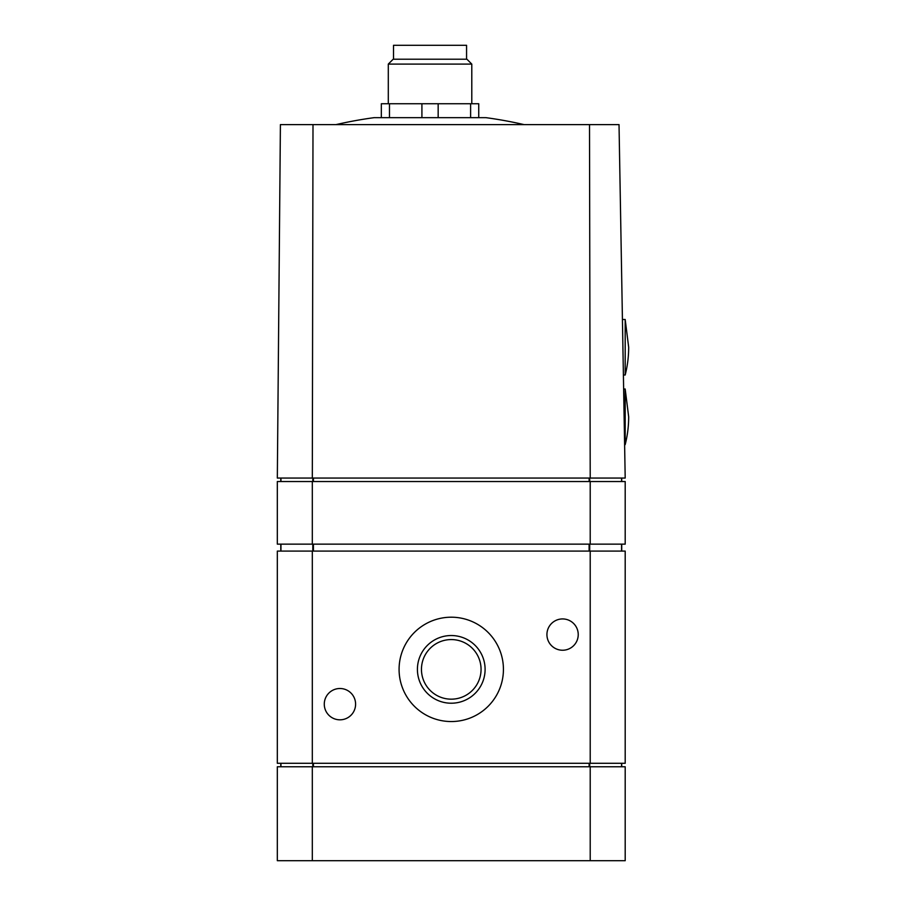<?xml version="1.0" encoding="UTF-8"?>
<svg xmlns="http://www.w3.org/2000/svg" width="906" height="906" viewBox="0 0 906 906"><rect width="100%" height="100%" fill="white"/><g stroke="black" fill="none" stroke-linecap="round" stroke-linejoin="round"><path stroke-width="1.36" d="M619.025 124.609L625.197 478.051L590.214 478.051L589.512 124.609L619.025 124.609M312.31 478.051L277.327 478.051L280.407 124.609L313 124.609L312.31 478.051L590.214 478.051M589.512 124.609L313 124.609M621.72 478.051L621.72 481.528M280.803 478.051L280.803 481.528M280.803 544.144L280.803 551.097M621.72 544.144L621.72 551.097M312.31 763.294L312.31 551.097L277.327 551.097L277.327 763.294L625.197 763.294L625.197 551.097L590.214 551.097L590.214 763.294M578.232 634.585A15.651 15.651 0 0 0 554.755 621.029A15.651 15.651 0 0 0 554.755 648.141A15.651 15.651 0 0 0 578.232 634.585M355.594 704.155A15.651 15.651 0 0 0 332.117 690.598A15.651 15.651 0 0 0 332.117 717.722A15.651 15.651 0 0 0 355.594 704.155M399.082 669.375A52.186 52.186 0 0 1 477.349 624.189A52.186 52.186 0 0 1 477.349 714.562A52.186 52.186 0 0 1 399.082 669.375M312.31 551.097L590.214 551.097M625.197 723.294L625.197 754.596M621.72 763.294L621.72 766.77M280.803 763.294L280.803 766.77M312.31 766.77L312.31 860.7L277.327 860.7L277.327 766.77L625.197 766.77L625.197 860.7L590.214 860.7L590.214 766.77M312.31 860.7L590.214 860.7M312.31 544.144L312.31 481.528L277.327 481.528L277.327 544.144L625.197 544.144L625.197 481.528L590.214 481.528L590.214 544.144M312.31 481.528L590.214 481.528M625.197 501.437L625.197 524.234M417.417 669.375A33.839 33.839 0 0 1 468.175 640.066A33.839 33.839 0 0 1 468.175 698.685A33.839 33.839 0 0 1 417.417 669.375M421.46 669.375A29.796 29.796 0 0 1 466.16 643.566A29.796 29.796 0 0 1 466.16 695.174A29.796 29.796 0 0 1 421.46 669.375M625.174 388.991L625.174 444.653A112.367 112.367 0 0 0 628.673 416.817L625.174 388.991L623.645 388.991M625.185 319.49L625.185 375.005A112.367 112.367 0 0 0 628.673 347.247L625.185 319.49L622.422 319.49L625.185 319.49M524.008 124.609A417.44 417.44 0 0 0 485.922 117.655L374.167 117.655A417.44 417.44 0 0 0 336.069 124.609M389.467 117.655L389.467 103.737L381.335 103.737L381.335 117.655M389.467 103.737L421.913 103.737L421.913 117.655M421.913 103.737L438.164 103.737L438.164 117.655M438.164 103.737L470.61 103.737L470.61 117.655M470.61 103.737L478.742 103.737L478.742 117.655M466.567 59.218L466.567 45.3L393.51 45.3L393.51 59.218M388.3 64.088L471.788 64.088L466.918 59.218L393.17 59.218L388.3 64.088L388.3 103.737M621.573 478.051L621.573 481.528M589.715 478.051L589.715 481.528M589.104 478.051L589.104 481.528M313.419 478.051L313.419 481.528M312.808 478.051L312.808 481.528M280.951 478.051L280.951 481.528M280.951 544.144L280.951 551.097M312.808 544.144L312.808 551.097M313.419 544.144L313.419 551.097M589.104 544.144L589.104 551.097M589.715 544.144L589.715 551.097M621.573 544.144L621.573 551.097M621.573 763.294L621.573 766.77M589.715 763.294L589.715 766.77M589.104 763.294L589.104 766.77M313.419 763.294L313.419 766.77M312.808 763.294L312.808 766.77M280.951 763.294L280.951 766.77M624.608 444.653L625.174 444.653M623.396 375.005L625.185 375.005A112.367 112.367 0 0 0 628.673 347.247M471.788 64.088L471.788 103.737"/></g></svg>
